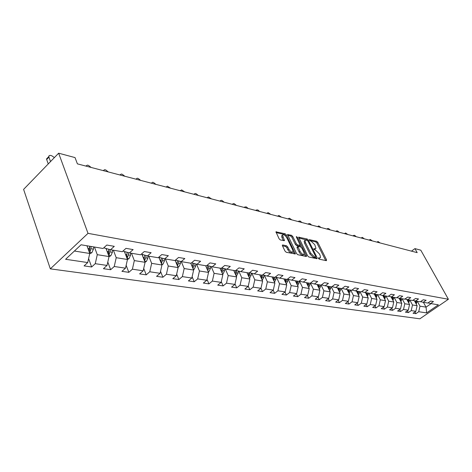 <?xml version="1.0" encoding="UTF-8"?>
<svg xmlns="http://www.w3.org/2000/svg" width="472" height="472" viewBox="0 0 472 472"><rect width="100%" height="100%" fill="white"/><g stroke="black" fill="none" stroke-linecap="round" stroke-linejoin="round"><path stroke-width="0.71" d="M318.452 258.396L319.273 259.193L326.394 260.686L326.565 259.842L317.768 242.36L316.623 241.245L309.237 239.64L310.151 240.903L311.083 241.127L314.8 244.738L315.963 248.396L314.93 248.832L313.998 248.62L313.868 249.204L315.62 250.207L319.349 253.824L320.087 255.299L320.523 257.565L319.509 257.995L318.576 257.8L318.452 258.396M282.734 244.956L282.344 245.145L282.474 245.829L285 251.075L286.256 252.278L295.378 253.942L286.351 234.944L285.129 233.77L275.949 231.864L279.082 238.761L280.327 239.959L284.492 240.637L282.527 235.109C283.595 234.136 285.029 235.032 286.828 237.805L292.687 249.859L293.041 251.729C291.956 252.685 290.522 251.782 288.74 249.01L287.755 246.98L286.516 245.788L282.734 244.956L282.327 245.287M448.4 299.26L420.788 250.184L414.935 248.614L417.189 252.638L77.396 163.861L75.036 157.583L58.646 153.193L88.01 233.345L448.4 299.26L419.862 318.806L50.321 268.851L88.01 233.345M307.644 255.848L308.841 257.004L317.007 258.715L317.196 257.865L308.369 240.142L307.201 239.003L298.652 237.209L307.644 255.848M306.204 256.455L297.749 254.685L296.522 253.505L287.501 234.584L291.525 235.286L292.734 236.454L296.31 243.758L297.519 244.921L300.263 245.304L296.41 237.056L296.316 236.59L297.401 237.292L306.411 255.588L306.546 256.302L306.204 256.455M91.633 266.981L95.255 263.683L107.038 265.435L103.439 268.68L110.649 269.718L114.242 266.503L125.511 268.173L121.935 271.341L128.832 272.338L132.396 269.199L143.175 270.798L139.629 273.89L146.231 274.84L149.766 271.778L160.091 273.312L156.574 276.332L162.899 277.241L166.41 274.25L176.304 275.719L172.817 278.669L178.882 279.542L182.357 276.616L191.85 278.026L188.393 280.911L194.222 281.749L197.668 278.893L206.783 280.244L203.355 283.064L208.948 283.873L212.365 281.076L221.126 282.374L217.728 285.135L223.108 285.908L226.495 283.171L234.92 284.421L231.557 287.123L236.732 287.873L240.083 285.188L248.195 286.398L244.862 289.041L249.841 289.761L253.163 287.135L260.975 288.292L262.473 291.578L265.765 289.006L273.294 290.121L270.019 292.664L274.651 293.33L277.914 290.811L285.171 291.885L281.931 294.38L286.398 295.024L289.625 292.551L296.634 293.59L293.425 296.032L297.738 296.658L300.935 294.227L307.703 295.23L304.523 297.631L308.688 298.233L311.856 295.85L318.393 296.823L315.243 299.177L319.273 299.755L322.411 297.419L328.73 298.357L325.609 300.67L329.509 301.23L332.612 298.935L338.725 299.838L335.639 302.115L339.409 302.658L342.483 300.398L348.401 301.278L345.345 303.508L348.997 304.033L352.041 301.82L357.77 302.67L354.743 304.865L358.277 305.372L361.298 303.195L366.85 304.015L363.847 306.175L367.275 306.67L370.26 304.523L375.647 305.325L372.673 307.443L375.995 307.921L378.957 305.815L384.173 306.588L381.234 308.676L384.456 309.142L387.388 307.065L392.45 307.821L389.536 309.874L392.663 310.322L395.571 308.281L400.486 309.012L397.595 311.036L400.634 311.473L403.513 309.461L408.286 310.169L405.424 312.163L408.374 312.588L411.224 310.606L415.861 311.296L413.029 313.255L415.897 313.668L418.723 311.721L426.647 312.901L438.394 304.841L430.588 303.531L433.467 301.543L430.665 301.059L427.774 303.053L423.207 302.286L426.116 300.269L423.231 299.773L420.31 301.803L415.614 301.012L418.546 298.965L415.572 298.446L412.628 300.511L407.784 299.696L410.746 297.614L407.69 297.083L404.711 299.177L399.725 298.339L402.716 296.221L399.56 295.678L396.557 297.808L391.412 296.941L394.433 294.793L391.182 294.227L388.149 296.392L382.839 295.502L385.895 293.313L382.538 292.734L379.47 294.935L373.995 294.015L377.081 291.79L373.612 291.189L370.52 293.431L364.868 292.481L367.983 290.215L364.402 289.596L361.275 291.879L355.44 290.899L358.584 288.593L354.885 287.95L351.728 290.274L345.693 289.259L348.873 286.911L345.05 286.25L341.858 288.616L335.621 287.566L338.825 285.176L334.872 284.492L331.651 286.899L325.196 285.814L328.435 283.377L324.347 282.669L321.09 285.123L314.405 284.002L317.68 281.518L313.443 280.781L310.157 283.288L303.231 282.12L306.54 279.589L302.145 278.828L298.829 281.383L291.649 280.173L294.988 277.589L290.433 276.804L287.082 279.406L279.636 278.155L283.011 275.518L278.285 274.704L274.899 277.359L267.17 276.061L270.58 273.371L265.671 272.521L262.249 275.235L254.225 273.884L257.665 271.135L252.567 270.255L249.11 273.028L240.773 271.624L244.242 268.816L238.938 267.895L235.451 270.727L226.778 269.27L230.283 266.397L224.76 265.447L221.244 268.344L212.211 266.822L215.751 263.883L209.999 262.892L206.447 265.854L197.036 264.273L200.606 261.264L194.612 260.231L191.03 263.264L181.213 261.612L184.817 258.538L178.563 257.452L174.947 260.562L164.704 258.839L168.339 255.682L161.808 254.555L158.161 257.736L147.459 255.936L151.128 252.709L144.296 251.529L140.615 254.792L129.422 252.909L133.128 249.594L125.983 248.36L122.266 251.706L110.548 249.735L114.283 246.337L106.796 245.039L103.055 248.478L81.066 244.779L65.608 259.281L87.715 262.562L84.087 265.895L91.633 266.981L88.606 258.591M262.473 291.578L257.671 290.888L260.975 288.292L262.603 281.058L259.736 274.81M106.017 248.484L109.032 256.556L97.273 254.679L94.465 247.033M104.235 247.393L104.483 248.065L110.548 249.735M97.273 254.679L95.255 263.683M109.032 256.556L107.038 265.435M124.396 251.535L127.458 259.494L116.218 257.7L113.386 250.213M123.216 250.85L123.375 251.251L129.422 252.909M116.218 257.7L114.242 266.503M127.458 259.494L125.511 268.173M141.983 254.455L145.081 262.308L134.325 260.591L131.481 253.252M141.358 254.131L147.459 255.936M134.325 260.591L132.396 269.199M145.081 262.308L143.175 270.798M158.828 257.252L161.955 264.998L151.66 263.358L148.798 256.166M151.66 263.358L149.766 271.778M161.955 264.998L160.091 273.312M164.704 258.839L158.739 257.228M175.159 260.379L178.127 267.583L168.256 266.007L165.389 258.951M168.256 266.007L166.41 274.25M178.127 267.583L176.304 275.719M181.213 261.612L175.501 260.084M190.765 263.217L193.644 270.055L184.174 268.544L181.295 261.624M184.174 268.544L182.357 276.616M193.644 270.055L191.85 278.026M197.036 264.273L191.561 262.815M205.656 265.718L208.535 272.433L199.444 270.981L196.541 264.143M199.444 270.981L197.668 278.893M208.535 272.433L206.783 280.244M212.211 266.822L206.954 265.429M219.964 268.125L222.849 274.716L214.111 273.323L211.179 266.55M214.111 273.323L212.365 281.076M222.849 274.716L221.126 282.374M226.778 269.27L221.728 267.943M233.728 270.438L236.608 276.911L228.206 275.571L225.256 268.869M228.206 275.571L226.495 283.171M236.608 276.911L234.92 284.421M240.773 271.624L235.917 270.35M246.974 272.668L249.853 279.023L241.764 277.737L238.797 271.105M241.764 277.737L240.083 285.188M249.853 279.023L248.195 286.398M254.225 273.884L249.558 272.668M262.603 281.058L254.809 279.819L251.83 273.258M254.809 279.819L253.163 287.135M267.17 276.061L262.68 274.893M272.031 276.875L274.893 283.023L267.382 281.825L264.391 275.335M267.382 281.825L265.765 289.006M274.893 283.023L273.294 290.121M279.636 278.155L275.312 277.034M283.89 278.869L286.74 284.911L279.501 283.755L276.498 277.341M279.501 283.755L277.914 290.811M286.74 284.911L285.171 291.885M291.649 280.173L287.477 279.099M295.336 280.793L298.174 286.734L291.189 285.619L288.18 279.276M291.189 285.619L289.625 292.551M298.174 286.734L296.634 293.59M303.231 282.12L299.207 281.088M306.387 282.651L309.219 288.498L302.469 287.418L299.454 281.153M302.469 287.418L300.935 294.227M309.219 288.498L307.703 295.23M314.405 284.002L310.523 283.005M317.066 284.445L319.886 290.197L313.361 289.159L310.411 283.094M313.361 289.159L311.856 295.85M319.886 290.197L318.393 296.823M325.196 285.814L321.444 284.858M327.391 286.185L330.199 291.843L323.892 290.84L321.078 285.123M323.892 290.84L322.411 297.419M330.199 291.843L328.73 298.357M335.621 287.566L331.993 286.646M337.374 287.861L340.17 293.437L334.07 292.463L331.267 286.834M334.07 292.463L332.612 298.935M340.17 293.437L338.725 299.838M345.693 289.259L342.188 288.368M347.044 289.483L349.823 294.976L343.923 294.032L341.132 288.492M343.923 294.032L342.483 300.398M349.823 294.976L348.401 301.278M355.44 290.899L352.047 290.038M356.401 291.059L359.168 296.469L353.451 295.555L350.678 290.097M353.451 295.555L352.041 301.82M359.168 296.469L357.77 302.67M364.868 292.481L361.587 291.655M365.476 292.581L368.225 297.915L362.685 297.03L359.924 291.649M362.685 297.03L361.298 303.195M368.225 297.915L366.85 304.015M373.995 294.015L370.821 293.218M374.267 294.062L376.998 299.313L371.629 298.457L368.886 293.159M371.629 298.457L370.26 304.523M376.998 299.313L375.647 305.325M382.857 295.62L379.759 294.729M382.786 295.49L385.512 300.67L380.302 299.838L377.576 294.616M380.302 299.838L378.957 305.815M385.512 300.67L384.173 306.588M391.412 296.941L388.426 296.198M391.046 296.853L393.766 301.986L388.716 301.183L386.002 296.032M388.716 301.183L387.388 307.065M393.766 301.986L392.45 307.821M399.725 298.339L396.828 297.614M399.064 298.174L401.784 303.266L396.875 302.487L394.179 297.407M396.875 302.487L395.571 308.281M401.784 303.266L400.486 309.012M407.784 299.696L404.976 298.994M406.846 299.46L409.56 304.511L404.799 303.75L402.12 298.747M404.799 303.75L403.513 309.461M409.56 304.511L408.286 310.169M415.614 301.012L412.882 300.334M414.41 300.711L417.124 305.714L412.498 304.977L409.832 300.039M412.498 304.977L411.224 310.606M417.124 305.714L415.861 311.296M423.207 302.286L420.558 301.632M423.408 302.322L426.045 307.136L419.974 306.169L417.325 301.301M419.974 306.169L418.723 311.721M431.142 303.62L426.045 307.136L426.647 312.901M430.588 303.531L428.016 302.888M58.646 153.193L23.6 189.384L50.321 268.851M414.935 248.614L411.478 251.145M74.399 251.027L89.751 253.482L86.954 245.77M89.751 253.482L87.715 262.562M414.953 311.921L415.897 313.668M407.407 310.782L408.374 312.588M399.642 309.602L400.634 311.473M391.642 308.387L392.663 310.322M383.406 307.136L384.456 309.142M374.916 305.844L375.995 307.921M366.166 304.505L367.275 306.67M357.139 303.13L358.277 305.372M347.823 301.702L348.997 304.033M338.2 300.227L339.409 302.658M328.264 298.705L329.509 301.23M317.992 297.124L319.273 299.755M307.366 295.484L308.688 298.233M296.375 293.785L297.738 296.658M284.994 292.026L286.398 295.024M273.2 290.192L274.651 293.33M248.237 286.185L249.841 289.761M235.015 283.991L236.732 287.873M221.279 281.695L223.108 285.908M206.996 279.288L208.948 283.873M192.133 276.769L194.222 281.749M176.658 274.12L178.882 279.542M160.533 271.341L162.899 277.241M143.712 268.409L146.231 274.84M126.148 265.317L128.832 272.338M107.799 262.048L110.649 269.718M319.509 257.995L318.629 258.68L319.928 258.025M314.93 248.832L314.063 249.511L315.367 248.862M325.692 260.538L316.901 243.039L315.756 241.924L309.561 240.46M307.024 240.171L298.805 237.923M316.317 258.573L315.626 257.187M315.562 257.163L315.697 256.567L307.945 240.991L306.127 239.959L305.042 240.425L305.472 242.584L310.777 253.287L314.57 256.951L315.562 257.163L314.671 257.854L315.656 257.169M304.995 240.614L304.163 241.121L304.587 243.281L305.472 242.584M314.671 257.854L313.679 257.647L309.886 253.983L304.587 243.281M287.654 235.292L290.646 236L291.525 235.286M300.05 245.469L299.018 246.166L296.628 245.629L295.419 244.466L291.849 237.162L290.646 236M300.174 245.428L300.965 247.033M304.287 253.794L305.514 256.29L306.411 255.588M300.056 251.405C301.785 254.089 303.177 254.992 304.228 254.107L303.868 252.225L301.803 248.024L300.599 246.862L297.856 246.49L300.056 251.405L299.159 252.113C300.888 254.797 302.275 255.694 303.331 254.809L303.661 254.55M297.177 247.027L297.094 247.888L297.985 247.18M299.159 252.113L297.094 247.888M292.422 252.219L292.133 252.449C291.047 253.411 289.613 252.502 287.832 249.735L286.852 247.7L285.607 246.514L282.48 245.829M282.256 235.327L281.631 235.835L281.979 237.611L282.875 236.885M283.454 240.667L281.979 237.611M285.69 236.136L284.238 234.49L276.102 232.566M295.242 253.234L294.339 253.954L293.094 251.387M416.31 304.21L416.894 301.224M415.797 303.272L415.991 301.077M415.419 300.965L415.36 302.469M380.048 242.932L378.084 241.534L377.683 241.646L377.718 242.325M408.77 303.03L409.395 299.968M408.256 302.074L408.463 299.808M407.879 299.714L407.814 301.254M372.325 240.915L370.313 239.493L369.901 239.617L369.924 240.289M401.011 301.82L401.672 298.67M400.486 300.847L400.716 298.51M400.108 298.404L400.044 300.009M364.384 238.844L362.331 237.392L361.894 237.528L361.918 238.195M393.017 300.575L393.725 297.33M392.492 299.578L392.739 297.165M392.114 297.065L392.037 298.729M356.218 236.708L354.655 235.375L353.658 235.38L353.681 236.047M384.786 299.289L385.536 295.956M384.255 298.274L384.521 295.785M383.878 295.678L383.795 297.407M347.817 234.513L345.675 233.015L345.191 233.168L345.209 233.829M376.296 297.968L377.098 294.54M375.759 296.935L376.054 294.363M375.393 294.251L375.299 296.05M339.167 232.253L337.545 230.879L336.465 230.897L336.483 231.551M367.546 296.605L368.402 293.077M367.004 295.555L367.322 292.894M366.638 292.782L366.537 294.646M330.264 229.929L328.606 228.531L327.485 228.56L327.503 229.203M358.519 295.201L359.357 293.13L359.428 291.566M357.971 294.127L358.319 291.383M357.611 291.265L357.499 293.206M321.096 227.533L318.801 225.952L318.234 226.147L318.246 226.784M349.203 293.755L350.094 291.596L350.171 290.014M348.649 292.664L349.02 289.82M348.295 289.696L348.171 291.714M311.644 225.061L309.909 223.616L308.694 223.663L308.706 224.294M339.58 292.257L340.53 290.014L340.613 288.404M339.02 291.147L339.427 288.203M338.678 288.079L338.536 290.18M301.897 222.518L300.127 221.043L298.859 221.108L298.87 221.722M329.639 290.717L330.654 288.38L330.736 286.746M329.072 289.584L329.515 286.539M328.736 286.41L328.583 288.593M291.843 219.887L289.377 218.217L288.716 218.471L288.716 219.073M319.355 289.124L320.447 286.693L320.535 285.029M318.789 287.967L319.267 284.817M318.464 284.681L318.293 286.958M281.471 217.179L278.94 215.474L278.238 215.745L278.244 216.335M308.723 287.477L309.886 284.946L309.98 283.259M308.151 286.303L308.67 283.035M307.838 282.899L307.65 285.265M270.757 214.376L268.161 212.642L267.423 212.937L267.423 213.509M297.714 285.772L298.965 283.141L299.071 281.194M297.142 284.575L297.702 281.194M296.847 281.046L296.634 283.519M259.688 211.485L257.747 209.904L256.243 210.034L256.243 210.589M286.315 284.008L287.654 281.271L287.772 279.176M285.743 282.793L286.351 279.282M285.46 279.135L285.23 281.707M248.248 208.5L246.26 206.883L244.685 207.043L244.685 207.568M274.492 282.167L275.937 279.33L276.061 277.229M272.179 277.2L272.197 276.905M273.925 280.946L274.586 277.306M273.666 277.152L273.406 279.837M236.413 205.408L234.377 203.762L233.605 203.562L232.731 203.939L232.725 204.447M262.231 280.256L263.789 277.324L263.919 275.217M259.895 275.164L259.913 274.84M261.677 279.04L262.402 275.117M261.435 275.099L261.152 277.902M224.17 202.211L222.082 200.529L221.279 200.323L220.353 200.736L220.353 201.214M249.511 278.279L251.192 275.241L251.322 273.129M247.151 273.052L247.169 272.698M248.962 277.058L249.765 272.722M248.75 272.963L248.431 275.89M211.491 198.895L208.518 196.966L207.538 197.426L207.538 197.862M236.307 276.226L238.112 273.076L238.248 270.963M233.917 270.857L233.941 270.474M235.758 275.005L236.49 272.81L236.631 270.539M235.587 270.621L235.227 273.807M198.352 195.461L196.151 193.715L195.29 193.49L194.257 193.992L194.257 194.393M222.577 274.102L223.126 273.831L224.53 270.834L224.672 268.715M220.164 268.58L220.194 268.167M221.521 271.606L222.064 272.845L222.837 270.55L222.99 268.273M221.923 267.99L221.51 271.648M184.735 191.903L181.578 189.886L180.481 190.794M208.305 271.896L208.984 271.553L210.406 268.497L210.553 266.385M205.869 266.214L205.898 265.76M207.774 270.657L208.648 268.202L208.807 265.919M207.698 265.63L207.237 269.406M170.604 188.21L167.353 186.145L166.191 187.059M193.449 269.6L194.275 269.188L195.715 266.066L195.862 263.96M190.989 263.754L191.024 263.264M192.924 268.344L193.886 265.765L194.045 263.476M192.895 263.169L192.387 267.075M155.931 184.381L153.547 182.517L152.586 182.263L151.353 183.183M177.979 267.217L178.959 266.727L180.422 263.535L180.57 261.441M175.495 261.193L175.572 260.101M177.448 265.931L178.516 263.223L178.681 260.933M177.484 260.615L176.923 264.656M140.691 180.398L138.237 178.493L137.234 178.227L135.93 179.153M161.849 264.739L163.005 264.161L164.48 260.898L164.639 258.821M159.347 258.526L159.43 257.417M161.312 263.405L162.498 260.573L162.669 258.29M161.418 257.954L160.799 262.137M124.844 176.257L122.319 174.31L121.28 174.032L119.894 174.964M145.022 262.155L146.361 261.482L147.86 258.154L148.025 256.036M142.497 255.747L142.585 254.614M144.473 260.768L145.789 257.806L145.96 255.535M144.656 255.181L143.978 259.512M108.359 171.95L105.757 169.955L104.672 169.672L103.203 170.604M127.446 259.464L128.992 258.685L130.508 255.281L130.679 253.122M124.903 252.85L124.997 251.7M126.885 258.007L127.493 257.529L128.343 254.921L128.526 252.662M127.163 252.29L126.413 256.78M91.19 167.466L88.506 165.424L87.379 165.123L85.815 166.061M109.002 256.697L110.843 255.765L112.377 252.284L112.56 250.071M106.519 249.83L106.613 248.65M108.489 255.104L109.25 254.573L110.3 249.664M108.92 249.287L108.548 252.697L109.25 254.573M108.879 249.275L108.047 253.924M89.674 253.818L91.857 252.715L93.421 249.151L93.609 246.885M87.279 246.673L87.35 245.835M50.516 161.589L48.929 157.164L46.675 159.501L46.539 158.905L47.713 157.689M48.256 163.926L46.675 159.501M89.237 252.06L90.17 251.482L91.243 246.49M89.845 246.254L89.474 249.57L90.17 251.482M89.739 246.237L88.83 250.951M54.392 157.583L51.772 155.766L50.103 155.365L48.988 155.748L48.929 157.164M315.756 241.924L316.623 241.245M316.901 243.039L317.768 242.36M325.68 260.514L326.565 259.842M298.634 237.357L299 237.062M306.328 239.699L307.201 239.003M307.726 240.649L308.369 240.142M316.305 258.556L317.196 257.865M309.886 253.983L310.777 253.287M313.679 257.647L314.57 256.951M287.483 234.732L287.873 234.419M291.849 237.162L292.734 236.454M295.419 244.466L296.31 243.758M296.628 245.629L297.519 244.921M299.018 246.166L299.909 245.458M296.77 237.794L297.401 237.292M285.607 246.514L286.516 245.788M286.852 247.7L287.755 246.98M287.832 249.735L288.74 249.01M283.483 240.673L284.362 239.965M275.937 232.017L276.344 231.681M284.238 234.49L285.129 233.77M285.46 235.664L286.351 234.944M415.938 302.487L416.841 302.635M408.404 301.236L409.336 301.396M400.657 299.956L401.613 300.115M392.674 298.64L393.66 298.8M384.456 297.277L385.471 297.448M375.983 295.879L377.034 296.05M367.251 294.434L368.331 294.611M358.242 292.941L359.357 293.13M348.944 291.407L350.094 291.596M339.344 289.82L340.53 290.014M338.271 289.643L338.595 289.696M329.426 288.18L330.654 288.38M328.282 287.991L328.654 288.05M319.178 286.48L320.447 286.693M317.963 286.28L318.376 286.351M308.576 284.728L309.886 284.946M307.29 284.516L307.75 284.592M297.608 282.917L298.965 283.141M296.239 282.693L296.746 282.775M286.25 281.035L287.654 281.271M284.799 280.799L285.359 280.893M274.48 279.094L275.937 279.33M272.946 278.84L273.559 278.94M262.284 277.076L263.789 277.324M260.65 276.804L261.323 276.916M249.434 278.108L249.759 278.155M249.623 274.981L251.192 275.241M247.894 274.692L248.632 274.816M236.195 275.978L236.661 276.049M236.49 272.81L238.112 273.076M234.649 272.503L235.457 272.639M222.43 273.766L223.055 273.866M222.837 270.55L224.53 270.834M220.884 270.226L221.769 270.373M208.123 271.465L208.913 271.589M208.648 268.202L210.406 268.497M206.577 267.86L207.532 268.019M207.297 269.235L207.863 270.55M193.225 269.07L194.204 269.223M193.886 265.765L195.715 266.066M191.679 265.4L192.723 265.571M192.499 266.763L193.089 268.155M177.714 266.574L178.888 266.763M178.516 263.223L180.422 263.535M176.174 262.833L177.307 263.022M177.094 264.178L177.702 265.665M161.542 263.972L162.928 264.196M162.498 260.573L164.48 260.898M160.002 260.16L161.235 260.361M161.035 261.488L161.672 263.063M144.668 261.258L146.285 261.517M145.789 257.806L147.86 258.154M143.134 257.37L144.473 257.594M144.285 258.668L144.951 260.355M127.045 258.426L128.915 258.727M128.343 254.921L130.508 255.281M125.522 254.455L126.968 254.697M126.797 255.724L127.493 257.529M108.625 255.464L110.761 255.806M110.118 251.912L112.377 252.284M107.109 251.411L108.678 251.67M89.344 252.367L91.78 252.756M91.049 248.756L93.421 249.151M87.845 248.225L89.544 248.508M304.163 241.121L305.042 240.425M296.959 247.198L297.856 246.49M281.631 235.835L282.527 235.109M377.683 241.646L377.028 242.142M369.901 239.617L369.246 240.112M361.894 237.528L361.245 238.024M353.658 235.38L353.021 235.87M345.191 233.168L344.56 233.664M336.465 230.897L335.846 231.386M327.485 228.56L326.878 229.044M318.234 226.147L317.632 226.625M308.694 223.663L308.11 224.141M298.859 221.108L298.286 221.575M288.716 218.471L288.156 218.925M278.238 215.745L277.701 216.194M267.423 212.937L266.898 213.373M256.243 210.034L255.741 210.459M244.685 207.043L244.213 207.444M232.731 203.939L232.283 204.329M220.353 200.736L219.94 201.102M207.538 197.426L207.155 197.762M194.257 193.992L193.909 194.299M180.481 190.434L180.174 190.712M48.787 156.568L46.539 158.905"/></g></svg>
